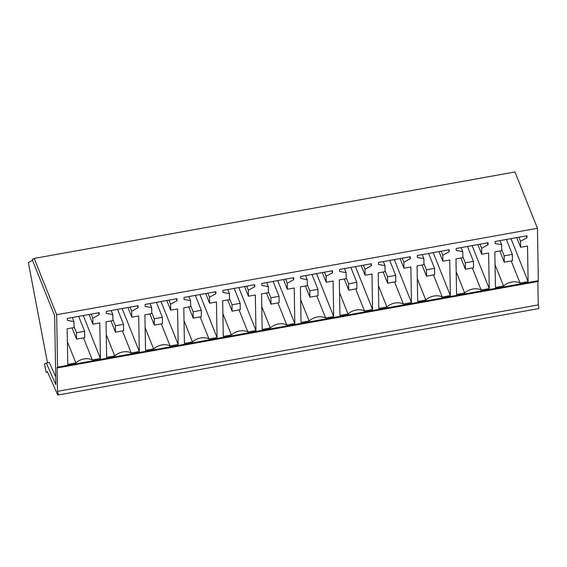 <?xml version="1.0" encoding="UTF-8"?>
<svg xmlns="http://www.w3.org/2000/svg" width="567" height="567" viewBox="0 0 567 567"><rect width="100%" height="100%" fill="white"/><g stroke="black" fill="none" stroke-linecap="round" stroke-linejoin="round"><path stroke-width="0.85" d="M44.531 364L46.111 372.278L47.352 371.619L57.579 394.66A2.112 0.383 -100.2 0 0 57.884 395.029A2.112 0.383 -100.2 0 0 57.997 393.633A2.112 0.383 -100.2 0 0 57.48 391.358L57.069 367.416A2.112 0.383 -100.2 0 0 57.416 367.898A2.112 0.383 -100.2 0 0 57.572 367.154L56.665 314.728L34.197 258.417L32.184 259.48L54.652 315.791L55.842 384.582L46.296 363.071L44.531 364M46.111 372.278L47.529 372.023M32.539 260.366L28.35 262.585L47.479 362.859M57.884 395.029L538.65 308.583A2.112 0.383 -100.2 0 0 538.763 307.179A2.112 0.383 -100.2 0 0 538.246 304.911L57.48 391.358M538.246 304.911L537.849 281.508M57.416 367.898L538.182 281.452A2.112 0.383 -100.2 0 0 538.338 280.7L537.438 228.281L514.964 171.971L34.197 258.417M56.665 314.728L537.438 228.281M67.367 341.66L75.85 362.915L67.756 364.368L67.147 328.817L74.036 327.577L73.93 321.595L67.409 320.398L67.374 318.406L99.218 312.679L99.253 314.671L98.509 312.807M75.85 362.915A12.651 9.292 -21.8 0 1 92.329 359.953L100.416 358.5L99.806 322.949L92.917 324.182L92.811 318.2L99.253 314.671M307.222 279.644L300.701 278.447L300.666 276.455L332.51 270.728L332.546 272.72L326.103 276.249L326.209 282.238L333.098 280.998L333.708 316.549L325.621 318.002A12.651 9.292 -21.8 0 0 309.143 320.965L301.049 322.417L300.439 286.867L307.328 285.633L307.222 279.644L305.599 275.569M268.34 286.64L261.819 285.442L261.784 283.443L293.628 277.717L293.663 279.715L287.221 283.245L287.327 289.227L294.216 287.986L294.826 323.537L286.739 324.997A12.651 9.292 -21.8 0 0 270.261 327.96L262.167 329.413L261.557 293.862L268.446 292.622L268.34 286.64L266.717 282.557M378.423 285.725L386.907 306.981A12.651 9.292 -21.8 0 1 403.385 304.018L411.472 302.565L410.862 267.014L403.973 268.255L403.867 262.266L410.31 258.743L409.565 256.872M386.907 306.981L378.813 308.434L378.203 272.89L385.092 271.65L384.986 265.661L383.363 261.585M410.31 258.743L410.274 256.745L378.43 262.471L378.465 264.463L384.986 265.661M339.541 292.721L348.025 313.976A12.651 9.292 -21.8 0 1 364.503 311.014L372.59 309.554L371.98 274.003L365.091 275.243L364.985 269.261L371.428 265.732L370.683 263.868M348.025 313.976L339.931 315.429L339.321 279.878L346.21 278.638L346.104 272.656L344.481 268.574M371.428 265.732L371.392 263.74L339.548 269.46L339.583 271.458L346.104 272.656M177.017 300.687L176.982 298.696L145.138 304.422L145.173 306.414L151.694 307.612L151.8 313.601L144.911 314.834L145.521 350.385L153.614 348.932A12.651 9.292 -21.8 0 1 170.093 345.969L178.18 344.516L177.57 308.965L170.681 310.206L170.575 304.217L177.017 300.687L176.273 298.823M138.135 307.683L138.1 305.684L106.256 311.411L106.291 313.409L112.812 314.6L112.918 320.589L106.029 321.829L106.639 357.38L114.732 355.92A12.651 9.292 -21.8 0 1 131.211 352.957L139.298 351.505L138.688 315.954L131.799 317.194L131.693 311.205L138.135 307.683L137.391 305.811M229.458 293.628L222.937 292.43L222.902 290.439L254.746 284.712L254.781 286.704L248.339 290.233L248.445 296.222L255.334 294.982L255.944 330.533L247.857 331.986A12.651 9.292 -21.8 0 0 231.379 334.948L223.285 336.401L222.675 300.85L229.564 299.617L229.458 293.628L227.835 289.553M190.576 300.623L184.055 299.426L184.02 297.427L215.864 291.7L215.899 293.699L209.457 297.228L209.563 303.21L216.452 301.97L217.062 337.521L208.975 338.974A12.651 9.292 -21.8 0 0 192.497 341.936L184.403 343.396L183.793 307.846L190.682 306.605L190.576 300.623L188.953 296.541M456.187 271.749L464.671 292.997A12.651 9.292 -21.8 0 1 481.149 290.035L489.236 288.582L488.626 253.031L481.737 254.271L481.631 248.282L488.074 244.76L487.329 242.889M464.671 292.997L456.577 294.457L455.967 258.906L462.856 257.666L462.75 251.677L461.127 247.602M488.074 244.76L488.038 242.761L456.194 248.488L456.229 250.479L462.75 251.677M417.305 278.737L425.789 299.993A12.651 9.292 -21.8 0 1 442.267 297.03L450.354 295.57L449.744 260.026L442.855 261.259L442.749 255.278L449.192 251.748L448.447 249.884M425.789 299.993L417.695 301.446L417.085 265.895L423.974 264.654L423.868 258.672L422.245 254.59M449.192 251.748L449.156 249.756L417.312 255.476L417.347 257.475L423.868 258.672M495.069 264.754L503.553 286.009L495.459 287.462L494.849 251.911L501.738 250.671L501.632 244.689L495.111 243.491L495.076 241.499L526.92 235.773L526.956 237.764L526.211 235.9M503.553 286.009A12.651 9.292 -21.8 0 1 520.031 283.046L528.118 281.593L527.508 246.043L520.619 247.276L520.513 241.294L526.956 237.764M55.708 376.828L49.357 362.519L46.296 363.071M92.811 318.2L91.181 314.125M92.917 324.182L89.054 314.508M100.416 358.5L83.278 315.543M83.519 337.882L92.329 359.953M73.93 321.595L72.307 317.52M309.143 320.965L300.659 299.709M332.546 272.72L331.801 270.856M326.103 276.249L324.473 272.174M326.209 282.238L322.347 272.557M333.708 316.549L316.57 273.592M316.811 295.931L325.621 318.002M270.261 327.96L261.777 306.704M293.663 279.715L292.919 277.851M287.221 283.245L285.591 279.162M287.327 289.227L283.465 279.545M294.826 323.537L277.688 280.587M277.929 302.92L286.739 324.997M394.575 281.948L403.385 304.018M403.867 262.266L402.237 258.191M403.973 268.255L400.111 258.573M411.472 302.565L394.334 259.615M355.693 288.936L364.503 311.014M364.985 269.261L363.355 265.179M365.091 275.243L361.229 265.562M372.59 309.554L355.452 266.603M151.694 307.612L150.071 303.536M170.575 304.217L168.945 300.141M170.681 310.206L166.818 300.524M178.18 344.516L161.042 301.559M161.283 323.899L170.093 345.969M145.131 327.676L153.614 348.932M112.812 314.6L111.189 310.525M131.693 311.205L130.063 307.13M131.799 317.194L127.936 307.512M139.298 351.505L122.16 308.554M122.401 330.887L131.211 352.957M106.249 334.672L114.732 355.92M231.379 334.948L222.895 313.693M254.781 286.704L254.037 284.84M248.339 290.233L246.709 286.158M248.445 296.222L244.583 286.541M255.944 330.533L238.806 287.575M239.047 309.915L247.857 331.986M192.497 341.936L184.013 320.688M215.899 293.699L215.155 291.828M209.457 297.228L207.827 293.146M209.563 303.21L205.701 293.529M217.062 337.521L199.924 294.571M200.165 316.903L208.975 338.974M481.737 254.271L477.875 244.59M489.236 288.582L472.098 245.631M472.339 267.964L481.149 290.035M481.631 248.282L480.001 244.207M442.855 261.259L438.993 251.585M450.354 295.57L433.216 252.62M433.457 274.952L442.267 297.03M442.749 255.278L441.119 251.195M520.513 241.294L518.883 237.219M520.619 247.276L516.757 237.601M528.118 281.593L510.98 238.636M511.221 260.976L520.031 283.046M501.632 244.689L500.009 240.614M72.108 327.924L76.573 339.13L84.738 337.663L84.632 331.277L76.467 332.744L74.015 326.613M84.632 331.277L78.678 316.372M76.573 339.13L76.467 332.744M110.99 320.936L115.455 332.134L123.62 330.667L123.514 324.289L115.349 325.756L112.897 319.618M123.514 324.289L117.56 309.376M115.455 332.134L115.349 325.756M149.872 313.941L154.337 325.146L162.502 323.679L162.396 317.293L154.231 318.76L151.779 312.63M162.396 317.293L156.442 302.388M154.337 325.146L154.231 318.76M188.754 306.953L193.219 318.151L201.384 316.684L201.278 310.305L193.113 311.772L190.661 305.634M201.278 310.305L195.324 295.393M193.219 318.151L193.113 311.772M227.636 299.964L232.101 311.163L240.266 309.695L240.16 303.31L231.995 304.777L229.543 298.646M240.16 303.31L234.206 288.405M232.101 311.163L231.995 304.777M266.518 292.969L270.983 304.167L279.148 302.7L279.042 296.321L270.877 297.788L268.425 291.651M279.042 296.321L273.088 281.409M270.983 304.167L270.877 297.788M305.4 285.981L309.865 297.179L318.03 295.712L317.924 289.326L309.759 290.793L307.307 284.662M317.924 289.326L311.97 274.421M309.865 297.179L309.759 290.793M344.282 278.985L348.748 290.191L356.912 288.716L356.806 282.338L348.641 283.805L346.189 277.674M356.806 282.338L350.853 267.433M348.748 290.191L348.641 283.805M383.164 271.997L387.63 283.195L395.794 281.728L395.688 275.342L387.523 276.809L385.071 270.679M395.688 275.342L389.735 260.437M387.63 283.195L387.523 276.809M422.046 265.002L426.512 276.207L434.676 274.733L434.57 268.354L426.405 269.821L423.953 263.69M434.57 268.354L428.617 253.449M426.512 276.207L426.405 269.821M460.928 258.013L465.394 269.212L473.558 267.744L473.452 261.359L465.287 262.833L462.835 256.695M473.452 261.359L467.499 246.454M465.394 269.212L465.287 262.833M499.811 251.018L504.276 262.223L512.44 260.756L512.334 254.37L504.169 255.837L501.717 249.707M512.334 254.37L506.381 239.465M504.276 262.223L504.169 255.837M538.338 280.7L57.572 367.154"/></g></svg>
